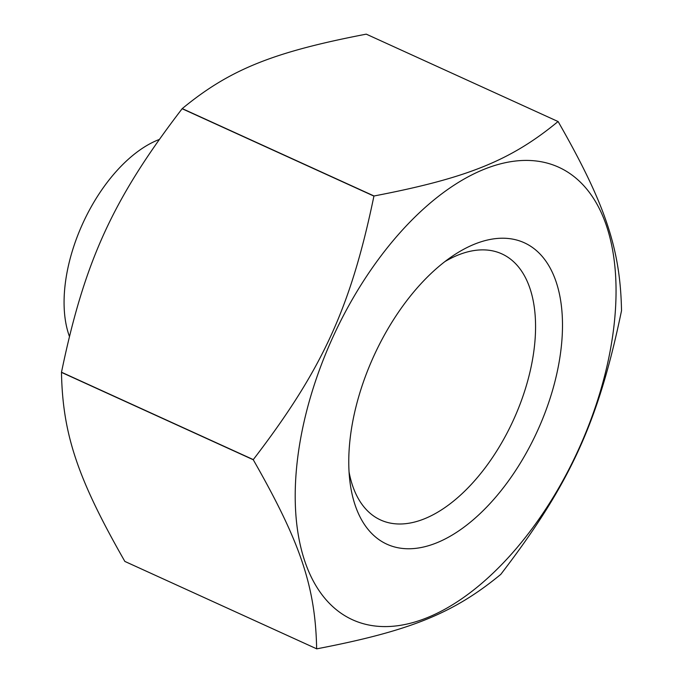 <?xml version="1.0" encoding="UTF-8"?>
<svg xmlns="http://www.w3.org/2000/svg" width="683" height="683" viewBox="0 0 683 683"><rect width="100%" height="100%" fill="white"/><g stroke="black" fill="none" stroke-linecap="round" stroke-linejoin="round"><path stroke-width="1.02" d="M182.241 108.606C229.531 69.632 272.841 52.113 366.267 34.15L558.054 121.531C510.764 160.505 467.454 178.032 374.036 195.987L182.241 108.606A289.959 157.491 114.5 0 0 182.139 108.725L373.925 196.106C350.866 307.359 322.478 369.375 253.291 459.608L61.496 372.226C84.555 260.974 112.951 198.958 182.139 108.725M124.861 561.426C77.563 478.646 62.648 434.149 61.479 372.38L253.273 459.761C300.563 542.55 315.478 587.038 316.647 648.807L124.861 561.426A289.959 157.491 114.5 0 0 124.946 561.469L316.733 648.85C410.159 630.887 453.469 613.368 500.759 574.394A289.959 157.491 114.5 0 0 500.861 574.275C570.049 484.042 598.445 422.026 621.504 310.774A289.959 157.491 114.5 0 0 621.521 310.62C620.352 248.851 605.437 204.354 558.139 121.574A289.959 157.491 114.5 0 0 558.096 121.557A289.959 157.491 114.5 0 0 558.054 121.531M559.129 167.42A248.646 135.055 114.5 0 0 297.737 457.379A248.646 135.055 114.5 0 0 510.005 555.689A248.646 135.055 114.5 0 0 559.129 167.42M524.57 242.892A165.636 89.968 114.5 0 0 452.129 256.347A165.636 89.968 114.5 0 0 349.841 480.849A165.636 89.968 114.5 0 0 507.401 482.403A165.636 89.968 114.5 0 0 524.57 242.892M444.932 261.572A146.213 79.416 -65.5 0 1 500.391 253.248A146.213 79.416 -65.5 0 1 502.099 253.999A146.213 79.416 -65.5 0 1 512.788 421.428A146.213 79.416 -65.5 0 1 379.176 519.302A146.213 79.416 -65.5 0 1 349.064 471.996M159.028 139.571A123.572 67.122 114.5 0 0 82.754 223.512A123.572 67.122 114.5 0 0 69.342 336.198"/></g></svg>
